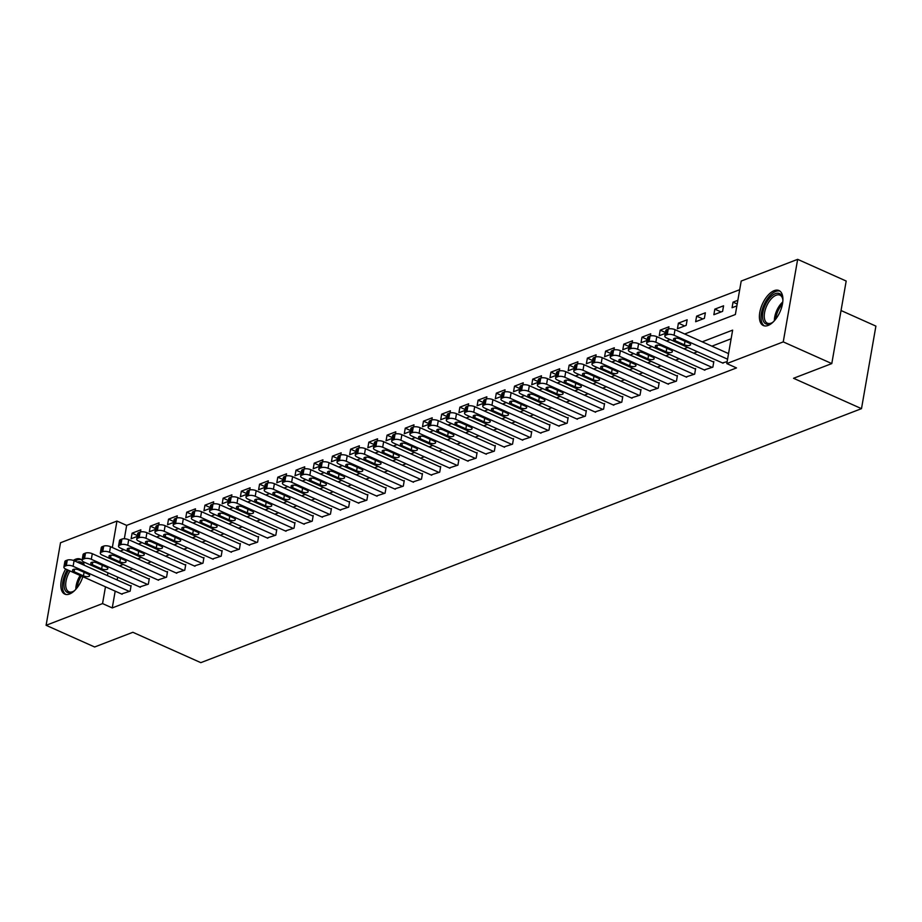 <?xml version="1.0" encoding="UTF-8"?>
<svg xmlns="http://www.w3.org/2000/svg" width="922" height="922" viewBox="0 0 922 922"><rect width="100%" height="100%" fill="white"/><g stroke="black" fill="none" stroke-linecap="round" stroke-linejoin="round"><path stroke-width="1.38" d="M768.118 325.443A19.178 9.623 114.1 0 1 763.335 325.547A19.178 9.623 114.1 0 1 760.8 308.271A19.178 9.623 114.1 0 1 774.192 290.637A19.178 9.623 114.1 0 1 778.975 290.534A19.178 9.623 114.1 0 1 781.51 307.81A19.178 9.623 114.1 0 1 768.118 325.443M82.853 576.699A19.178 9.623 114.1 0 1 69.565 594.01A19.178 9.623 114.1 0 1 64.782 594.114A19.178 9.623 114.1 0 1 65.693 569.035M73.322 560.415A19.178 9.623 114.1 0 1 75.639 559.205A19.178 9.623 114.1 0 1 80.433 559.101A19.178 9.623 114.1 0 1 82.093 560.311M841.048 310.53L875.9 326.111L861.494 408.653L200.823 662.653L132.872 632.285L94.632 646.99L46.1 625.3L60.506 542.758L116.956 521.057L112.334 547.53M739.698 289.704L126.66 525.39L116.956 521.057M684.689 333.995L735.364 314.517L741.207 281.049L797.657 259.347L783.251 341.889L726.801 363.591L732.644 330.122L702.218 341.832M783.251 341.889L831.794 363.579L846.189 281.037L797.657 259.347M82.957 561.486A19.178 9.623 114.1 0 1 84.179 565.232M126.66 525.39L124.332 538.771M122.545 549.016L122.338 550.203M140.467 531.982L140.836 529.827L132.1 533.193L131.12 538.759L137.205 536.431M158.676 524.975L159.045 522.82L150.309 526.185L149.341 531.764L155.415 529.424M176.886 517.98L177.266 515.824L168.519 519.19L167.55 524.756L173.624 522.428M195.095 510.972L195.476 508.829L186.728 512.183L185.76 517.761L191.834 515.421M213.305 503.977L213.685 501.822L204.938 505.187L203.969 510.765L210.043 508.425M231.514 496.981L231.895 494.826L223.147 498.18L222.179 503.758L228.253 501.418M249.724 489.974L250.104 487.819L241.357 491.184L240.388 496.762L246.462 494.423M267.933 482.978L268.314 480.823L259.566 484.177L258.598 489.755L264.672 487.415M286.143 475.971L286.523 473.816L277.787 477.181L276.807 482.759L282.881 480.42M304.352 468.975L304.733 466.82L295.997 470.174L295.017 475.752L301.091 473.412M322.562 461.968L322.942 459.813L314.206 463.178L313.226 468.756L319.312 466.417M340.783 454.972L341.152 452.817L332.416 456.171L331.436 461.749L337.521 459.41M358.992 447.965L359.361 445.81L350.625 449.175L349.645 454.753L355.731 452.414M377.202 440.97L377.571 438.814L368.835 442.168L367.855 447.746L373.94 445.407M395.411 433.962L395.78 431.807L387.044 435.172L386.076 440.751L392.15 438.411M413.621 426.967L413.99 424.812L405.254 428.165L404.285 433.743L410.359 431.404M431.83 419.959L432.211 417.804L423.463 421.17L422.495 426.748L428.569 424.408M450.04 412.964L450.42 410.809L441.673 414.162L440.704 419.74L446.778 417.412M468.249 405.957L468.63 403.801L459.882 407.167L458.914 412.745L464.988 410.405M486.459 398.961L486.839 396.806L478.092 400.16L477.123 405.738L483.197 403.41M504.668 391.954L505.049 389.799L496.301 393.164L495.333 398.742L501.407 396.402M522.878 384.958L523.258 382.803L514.511 386.157L513.542 391.735L519.616 389.407M541.087 377.951L541.468 375.796L532.732 379.161L531.752 384.739L537.826 382.4M559.297 370.955L559.677 368.8L550.941 372.154L549.961 377.732L556.047 375.404M577.518 363.948L577.887 361.793L569.151 365.158L568.171 370.736L574.256 368.397M595.727 356.952L596.096 354.797L587.36 358.151L586.38 363.729L592.466 361.401M613.937 349.945L614.306 347.79L605.57 351.155L604.59 356.733L610.675 354.394M632.146 342.949L632.515 340.794L623.779 344.16L622.799 349.726L628.885 347.398M650.356 335.942L650.725 333.787L641.989 337.152L641.021 342.73L647.094 340.391M668.565 328.947L668.946 326.791L660.198 330.157L659.23 335.723L665.304 333.395M677.439 328.728L686.175 325.362L687.155 319.784L678.408 323.149L677.439 328.728M695.649 321.72L704.385 318.367L705.365 312.788L696.617 316.154L695.649 321.72M713.859 314.725L722.594 311.359L723.574 305.793L714.827 309.147L713.859 314.725M737.854 300.295L733.036 302.151L732.068 307.729L736.874 305.873M115.192 591.152L112.254 607.932L736.505 367.924L726.801 363.591M731.134 338.777L711.922 346.165M697.401 351.743L693.713 353.161M679.191 358.75L675.503 360.168M660.982 365.746L657.294 367.163M642.772 372.753L639.084 374.171M624.563 379.749L620.875 381.166M606.353 386.756L602.654 388.174M588.144 393.752L584.444 395.169M569.934 400.759L566.235 402.176M551.725 407.755L548.025 409.172M533.515 414.762L529.816 416.179M515.306 421.757L511.606 423.175M497.096 428.765L493.397 430.182M478.887 435.76L475.187 437.178M460.666 442.756L456.978 444.185M442.456 449.763L438.768 451.181M424.247 456.759L420.559 458.188M406.037 463.766L402.349 465.184M387.828 470.762L384.14 472.191M369.618 477.769L365.919 479.186M351.409 484.765L347.709 486.194M333.199 491.772L329.5 493.189M314.99 498.767L311.29 500.197M296.78 505.775L293.081 507.192M278.571 512.77L274.871 514.199M260.361 519.778L256.662 521.195M242.152 526.773L238.452 528.202M223.942 533.78L220.243 535.198M205.721 540.776L202.033 542.194M187.512 547.783L183.824 549.201M169.302 554.779L165.614 556.197M151.093 561.786L147.405 563.204M132.883 568.782L129.195 570.199M117.636 577.114L117.14 579.961M121.485 593.975L130.129 591.175L131.108 585.597L130.382 585.873M139.706 586.968L148.338 584.168L149.318 578.59L148.592 578.878M157.916 579.973L166.559 577.172L167.527 571.594L166.801 571.87M176.125 572.965L184.769 570.165L185.737 564.587L185.011 564.875M194.335 565.97L202.978 563.169L203.946 557.591L203.22 557.868M212.544 558.963L221.188 556.162L222.156 550.584L221.43 550.872M230.754 551.967L239.397 549.166L240.365 543.588L239.639 543.865M248.963 544.96L257.607 542.159L258.575 536.592L257.849 536.869M267.173 537.964L275.816 535.163L276.784 529.585L276.058 529.862M285.382 530.957L294.026 528.156L295.005 522.59L294.268 522.866M303.592 523.961L312.235 521.161L313.215 515.582L312.477 515.859M321.801 516.954L330.445 514.153L331.424 508.587L330.687 508.863M340.011 509.958L348.654 507.158L349.634 501.58L348.908 501.856M358.22 502.951L366.864 500.162L367.843 494.584L367.117 494.86M376.43 495.955L385.073 493.155L386.053 487.577L385.327 487.853M394.651 488.948L403.294 486.159L404.262 480.581L403.536 480.858M412.86 481.952L421.504 479.152L422.472 473.574L421.746 473.85M431.07 474.945L439.713 472.156L440.681 466.578L439.955 466.855M449.279 467.95L457.923 465.149L458.891 459.571L458.165 459.859M467.489 460.942L476.132 458.153L477.1 452.575L476.374 452.852M485.698 453.947L494.342 451.146L495.31 445.568L494.584 445.856M503.908 446.951L512.551 444.15L513.519 438.572L512.793 438.849M522.117 439.944L530.761 437.143L531.729 431.565L531.003 431.853M540.327 432.948L548.97 430.148L549.95 424.569L549.212 424.846M558.536 425.941L567.18 423.14L568.159 417.562L567.422 417.85M576.746 418.945L585.389 416.145L586.369 410.567L585.631 410.843M594.955 411.938L603.599 409.138L604.578 403.559L603.852 403.848M613.165 404.942L621.808 402.142L622.788 396.564L622.062 396.84M631.386 397.935L640.018 395.135L640.997 389.557L640.271 389.845M649.595 390.94L658.239 388.139L659.207 382.561L658.481 382.837M667.805 383.932L676.448 381.132L677.416 375.554L676.69 375.842M686.014 376.937L694.658 374.136L695.626 368.558L694.9 368.835M704.224 369.929L712.867 367.129L713.835 361.551L713.109 361.839M722.433 362.934L727.147 361.643M831.794 363.579L793.542 378.285L861.494 408.653M112.254 607.932L102.549 603.587L46.1 625.3M107.932 572.769L107.436 575.616M105.477 586.818L102.549 603.587M687.697 347.41L684.009 348.827M669.487 354.405L665.788 355.834M651.278 361.412L647.578 362.83M633.068 368.408L629.369 369.826M614.859 375.415L611.159 376.833M596.649 382.411L592.95 383.829M578.44 389.418L574.74 390.836M560.23 396.414L556.531 397.831M542.021 403.421L538.321 404.839M523.811 410.417L520.112 411.834M505.59 417.424L501.902 418.842M487.381 424.42L483.693 425.837M469.171 431.427L465.483 432.844M450.962 438.423L447.274 439.84M432.752 445.43L429.064 446.847M414.543 452.425L410.843 453.843M396.333 459.421L392.634 460.85M378.124 466.428L374.424 467.846M359.914 473.424L356.215 474.853M341.705 480.431L338.005 481.849M323.495 487.427L319.796 488.856M305.286 494.434L301.586 495.852M287.076 501.43L283.377 502.859M268.855 508.437L265.167 509.854M250.646 515.433L246.958 516.862M232.436 522.44L228.748 523.857M214.227 529.435L210.539 530.865M196.017 536.443L192.329 537.86M177.808 543.438L174.12 544.867M159.598 550.446L155.899 551.863M141.389 557.441L137.689 558.87M123.179 564.448L119.48 565.866M120.171 551.033L123.871 549.616M138.381 544.038L142.08 542.609M156.59 537.03L160.29 535.613M174.8 530.035L178.499 528.606M193.009 523.028L196.709 521.61M211.219 516.032L214.918 514.603M229.428 509.025L233.128 507.607M247.649 502.029L251.337 500.6M265.859 495.022L269.547 493.604M284.068 488.026L287.756 486.597M302.278 481.019L305.966 479.601M320.487 474.023L324.175 472.594M338.697 467.016L342.396 465.598M356.906 460.02L360.606 458.591M375.116 453.013L378.815 451.596M393.325 446.018L397.025 444.6M411.535 439.01L415.234 437.593M429.744 432.015L433.444 430.597M447.954 425.007L451.653 423.59M466.163 418.012L469.863 416.594M484.384 411.005L488.072 409.587M502.594 404.009L506.282 402.591M520.803 397.002L524.491 395.584M539.013 390.006L542.701 388.588M557.222 382.999L560.91 381.581M575.432 376.003L579.131 374.586M593.641 368.996L597.341 367.578M611.851 362L615.55 360.583M630.06 355.005L633.76 353.575M648.27 347.997L651.969 346.58M666.479 341.002L670.179 339.573M137.355 535.544L132.1 533.193M737.197 304.006L733.036 302.151M721.085 311.947L714.827 309.147M702.875 318.943L696.617 316.154M684.666 325.95L678.408 323.149M665.454 332.508L660.198 330.157M647.244 339.503L641.989 337.152M629.034 346.499L623.779 344.16M610.825 353.506L605.57 351.155M592.616 360.502L587.36 358.151M574.406 367.509L569.151 365.158M556.197 374.505L550.941 372.154M537.987 381.512L532.732 379.161M519.778 388.508L514.511 386.157M501.568 395.515L496.301 393.164M483.358 402.511L478.092 400.16M465.149 409.518L459.882 407.167M446.94 416.514L441.673 414.162M428.718 423.521L423.463 421.17M410.509 430.516L405.254 428.165M392.299 437.524L387.044 435.172M374.09 444.519L368.835 442.168M355.88 451.526L350.625 449.175M337.671 458.522L332.416 456.171M319.461 465.529L314.206 463.178M301.252 472.525L295.997 470.174M283.042 479.532L277.787 477.181M264.833 486.528L259.566 484.177M246.623 493.535L241.357 491.184M228.414 500.531L223.147 498.18M210.204 507.538L204.938 505.187M191.995 514.534L186.728 512.183M173.774 521.541L168.519 519.19M155.564 528.537L150.309 526.185M122.119 594.252L65.819 569.093A4.921 1.913 -170.1 0 1 63.895 567.122A4.921 1.913 -170.1 0 1 64.851 566.235L66.303 565.67A4.921 1.913 -170.1 0 1 73.103 566.292L129.403 591.451M131.005 586.162L74.083 560.714L73.103 566.292M74.117 571.709A3.93 1.533 9.9 0 1 72.573 570.142A3.93 1.533 9.9 0 1 74.832 569.162A3.93 1.533 9.9 0 1 78.785 569.923L88.097 574.083A3.93 1.533 9.9 0 1 89.641 575.651A3.93 1.533 9.9 0 1 87.394 576.63A3.93 1.533 9.9 0 1 83.441 575.87L74.117 571.709L74.567 569.185M63.895 567.122L64.863 561.544A4.921 1.913 9.9 0 1 65.831 560.657L67.283 560.103A4.921 1.913 9.9 0 1 74.083 560.714M140.328 587.256L84.029 562.086A4.921 1.913 -170.1 0 1 82.104 560.127A4.921 1.913 -170.1 0 1 83.061 559.239L84.524 558.674A4.921 1.913 -170.1 0 1 91.313 559.285L147.612 584.456M149.214 579.154L92.292 553.707L91.313 559.285M92.327 564.713A3.93 1.533 9.9 0 1 90.782 563.135A3.93 1.533 9.9 0 1 93.041 562.166A3.93 1.533 9.9 0 1 96.994 562.916L106.307 567.076A3.93 1.533 9.9 0 1 107.851 568.655A3.93 1.533 9.9 0 1 105.604 569.623A3.93 1.533 9.9 0 1 101.651 568.874L92.327 564.713L92.776 562.178M82.104 560.127L83.072 554.548A4.921 1.913 9.9 0 1 84.04 553.661L85.492 553.096A4.921 1.913 9.9 0 1 92.292 553.707M158.538 580.249L102.238 555.09A4.921 1.913 -170.1 0 1 100.314 553.119A4.921 1.913 -170.1 0 1 101.27 552.232L102.734 551.667A4.921 1.913 -170.1 0 1 109.522 552.29L165.822 577.449M167.424 572.159L110.502 546.711L109.522 552.29M110.548 557.706A3.93 1.533 9.9 0 1 109.003 556.139A3.93 1.533 9.9 0 1 111.251 555.159A3.93 1.533 9.9 0 1 115.204 555.92L124.528 560.08A3.93 1.533 9.9 0 1 126.06 561.648A3.93 1.533 9.9 0 1 123.813 562.627A3.93 1.533 9.9 0 1 119.86 561.867L110.548 557.706L110.986 555.182M100.314 553.119L101.282 547.541A4.921 1.913 9.9 0 1 102.25 546.654L103.702 546.101A4.921 1.913 9.9 0 1 110.502 546.711M176.747 573.254L120.448 548.083A4.921 1.913 -170.1 0 1 118.523 546.124A4.921 1.913 -170.1 0 1 119.48 545.236L120.943 544.672A4.921 1.913 -170.1 0 1 127.732 545.282L184.031 570.453M185.645 565.151L128.711 539.704L127.732 545.282M128.757 550.711A3.93 1.533 9.9 0 1 127.213 549.132A3.93 1.533 9.9 0 1 129.46 548.164A3.93 1.533 9.9 0 1 133.413 548.913L142.737 553.073A3.93 1.533 9.9 0 1 144.281 554.652A3.93 1.533 9.9 0 1 142.023 555.62A3.93 1.533 9.9 0 1 138.07 554.871L128.757 550.711L129.195 548.175M118.523 546.124L119.491 540.546A4.921 1.913 9.9 0 1 120.459 539.658L121.911 539.093A4.921 1.913 9.9 0 1 128.711 539.704M194.957 566.246L138.657 541.087A4.921 1.913 -170.1 0 1 136.733 539.116A4.921 1.913 -170.1 0 1 137.689 538.229L139.153 537.664A4.921 1.913 -170.1 0 1 145.953 538.287L202.241 563.446M203.854 558.156L146.921 532.709L145.953 538.287M146.967 543.703A3.93 1.533 9.9 0 1 145.422 542.136A3.93 1.533 9.9 0 1 147.681 541.156A3.93 1.533 9.9 0 1 151.623 541.917L160.947 546.078A3.93 1.533 9.9 0 1 162.491 547.645A3.93 1.533 9.9 0 1 160.232 548.625A3.93 1.533 9.9 0 1 156.279 547.875L146.967 543.703L147.405 541.179M136.733 539.116L137.712 533.538A4.921 1.913 9.9 0 1 138.669 532.651L140.121 532.098A4.921 1.913 9.9 0 1 146.921 532.709M74.913 590.276A16.596 8.321 114.1 0 1 73.057 591.613A16.596 8.321 114.1 0 1 64.563 588.916A16.596 8.321 114.1 0 1 66.96 573.046A16.596 8.321 114.1 0 1 68.459 570.269M70.014 570.96A15.363 7.71 -65.9 0 0 68.459 573.795A15.363 7.71 -65.9 0 0 68.862 591.763A15.363 7.71 -65.9 0 0 73.587 591.267M81.459 559.723A19.051 9.554 -65.9 0 0 75.005 561.129M67.306 569.75A19.051 9.554 -65.9 0 0 65.888 572.412A19.051 9.554 -65.9 0 0 65.935 594.459M77.183 562.097A16.596 8.321 114.1 0 1 83.464 564.909M82.565 564.506A15.363 7.71 -65.9 0 0 81.401 563.711A15.363 7.71 -65.9 0 0 80.018 563.365M773.454 321.709A16.596 8.321 114.1 0 1 771.599 323.046A16.596 8.321 114.1 0 1 770.077 323.795A16.596 8.321 114.1 0 1 762.874 312.512A16.596 8.321 114.1 0 1 775.333 293.669A16.596 8.321 114.1 0 1 782.628 298.359A16.596 8.321 114.1 0 1 782.882 300.63M782.732 298.993A15.363 7.71 -65.9 0 0 779.943 295.144A15.363 7.71 -65.9 0 0 776.117 295.224A15.363 7.71 -65.9 0 0 765.387 309.343A15.363 7.71 -65.9 0 0 767.404 323.196A15.363 7.71 -65.9 0 0 771.241 323.103A15.363 7.71 -65.9 0 0 772.14 322.7M780.012 291.156A19.051 9.554 -65.9 0 0 775.725 291.444A19.051 9.554 -65.9 0 0 762.575 308.49A19.051 9.554 -65.9 0 0 764.488 325.892M213.178 559.251L156.878 534.08A4.921 1.913 -170.1 0 1 154.942 532.121A4.921 1.913 -170.1 0 1 155.899 531.233L157.362 530.669A4.921 1.913 -170.1 0 1 164.162 531.279L220.462 556.45M222.064 551.149L165.13 525.701L164.162 531.279M165.176 536.708A3.93 1.533 9.9 0 1 163.632 535.129A3.93 1.533 9.9 0 1 165.891 534.161A3.93 1.533 9.9 0 1 169.832 534.91L179.156 539.082A3.93 1.533 9.9 0 1 180.7 540.649A3.93 1.533 9.9 0 1 178.442 541.617A3.93 1.533 9.9 0 1 174.489 540.868L165.176 536.708L165.614 534.172M154.942 532.121L155.922 526.543A4.921 1.913 9.9 0 1 156.878 525.655L158.33 525.091A4.921 1.913 9.9 0 1 165.13 525.701M231.387 552.243L175.088 527.084A4.921 1.913 -170.1 0 1 173.152 525.114A4.921 1.913 -170.1 0 1 174.12 524.226L175.572 523.673A4.921 1.913 -170.1 0 1 182.372 524.284L238.671 549.443M240.273 544.153L183.34 518.706L182.372 524.284M183.386 529.701A3.93 1.533 9.9 0 1 181.841 528.133A3.93 1.533 9.9 0 1 184.1 527.154A3.93 1.533 9.9 0 1 188.042 527.914L197.366 532.075A3.93 1.533 9.9 0 1 198.91 533.642A3.93 1.533 9.9 0 1 196.651 534.622A3.93 1.533 9.9 0 1 192.698 533.873L183.386 529.701L183.824 527.177M173.152 525.114L174.131 519.535A4.921 1.913 9.9 0 1 175.088 518.648L176.54 518.095A4.921 1.913 9.9 0 1 183.34 518.706M249.597 545.248L193.297 520.077A4.921 1.913 -170.1 0 1 191.361 518.118A4.921 1.913 -170.1 0 1 192.329 517.23L193.781 516.666A4.921 1.913 -170.1 0 1 200.581 517.277L256.881 542.447M258.483 537.146L201.549 511.71L200.581 517.277M201.595 522.705A3.93 1.533 9.9 0 1 200.051 521.126A3.93 1.533 9.9 0 1 202.31 520.158A3.93 1.533 9.9 0 1 206.251 520.907L215.575 525.079A3.93 1.533 9.9 0 1 217.119 526.646A3.93 1.533 9.9 0 1 214.861 527.615A3.93 1.533 9.9 0 1 210.908 526.865L201.595 522.705L202.033 520.169M191.361 518.118L192.341 512.54A4.921 1.913 9.9 0 1 193.297 511.652L194.749 511.088A4.921 1.913 9.9 0 1 201.549 511.71M267.806 538.241L211.507 513.081A4.921 1.913 -170.1 0 1 209.571 511.111A4.921 1.913 -170.1 0 1 210.539 510.223L211.991 509.67A4.921 1.913 -170.1 0 1 218.791 510.281L275.09 535.44M276.692 530.15L219.759 504.703L218.791 510.281M219.805 515.698A3.93 1.533 9.9 0 1 218.26 514.13A3.93 1.533 9.9 0 1 220.519 513.151A3.93 1.533 9.9 0 1 224.461 513.911L233.785 518.072A3.93 1.533 9.9 0 1 235.329 519.651A3.93 1.533 9.9 0 1 233.07 520.619A3.93 1.533 9.9 0 1 229.117 519.87L219.805 515.698L220.243 513.174M209.571 511.111L210.55 505.533A4.921 1.913 9.9 0 1 211.507 504.645L212.97 504.092A4.921 1.913 9.9 0 1 219.759 504.703M286.016 531.245L229.716 506.074A4.921 1.913 -170.1 0 1 227.78 504.115A4.921 1.913 -170.1 0 1 228.748 503.228L230.2 502.663A4.921 1.913 -170.1 0 1 237 503.274L293.3 528.444M294.902 523.143L237.968 497.707L237 503.274M238.014 508.702A3.93 1.533 9.9 0 1 236.47 507.123A3.93 1.533 9.9 0 1 238.729 506.155A3.93 1.533 9.9 0 1 242.682 506.904L251.994 511.076A3.93 1.533 9.9 0 1 253.538 512.644A3.93 1.533 9.9 0 1 251.28 513.612A3.93 1.533 9.9 0 1 247.338 512.863L238.014 508.702L238.452 506.166M227.78 504.115L228.76 498.537A4.921 1.913 9.9 0 1 229.716 497.65L231.18 497.085A4.921 1.913 9.9 0 1 237.968 497.707M304.225 524.238L247.926 499.079A4.921 1.913 -170.1 0 1 245.99 497.108A4.921 1.913 -170.1 0 1 246.958 496.22L248.41 495.667A4.921 1.913 -170.1 0 1 255.21 496.278L311.509 521.437M313.111 516.147L256.178 490.7L255.21 496.278M256.224 501.695A3.93 1.533 9.9 0 1 254.679 500.127A3.93 1.533 9.9 0 1 256.938 499.159A3.93 1.533 9.9 0 1 260.891 499.908L270.204 504.069A3.93 1.533 9.9 0 1 271.748 505.648A3.93 1.533 9.9 0 1 269.489 506.616A3.93 1.533 9.9 0 1 265.548 505.867L256.224 501.695L256.662 499.171M245.99 497.108L246.969 491.541A4.921 1.913 9.9 0 1 247.926 490.642L249.389 490.089A4.921 1.913 9.9 0 1 256.178 490.7M322.435 517.242L266.135 492.071A4.921 1.913 -170.1 0 1 264.211 490.112A4.921 1.913 -170.1 0 1 265.167 489.225L266.619 488.66A4.921 1.913 -170.1 0 1 273.419 489.271L329.719 514.441M331.321 509.14L274.387 483.704L273.419 489.271M274.433 494.699A3.93 1.533 9.9 0 1 272.889 493.12A3.93 1.533 9.9 0 1 275.148 492.152A3.93 1.533 9.9 0 1 279.101 492.901L288.413 497.073A3.93 1.533 9.9 0 1 289.957 498.641A3.93 1.533 9.9 0 1 287.699 499.609A3.93 1.533 9.9 0 1 283.757 498.86L274.433 494.699L274.871 492.164M264.211 490.112L265.179 484.534A4.921 1.913 9.9 0 1 266.135 483.647L267.599 483.082A4.921 1.913 9.9 0 1 274.387 483.704M340.644 510.235L284.345 485.076A4.921 1.913 -170.1 0 1 282.42 483.105A4.921 1.913 -170.1 0 1 283.377 482.218L284.829 481.664A4.921 1.913 -170.1 0 1 291.629 482.275L347.928 507.434M349.53 502.144L292.608 476.697L291.629 482.275M292.643 487.692A3.93 1.533 9.9 0 1 291.098 486.125A3.93 1.533 9.9 0 1 293.357 485.156A3.93 1.533 9.9 0 1 297.31 485.906L306.623 490.066A3.93 1.533 9.9 0 1 308.167 491.645A3.93 1.533 9.9 0 1 305.908 492.613A3.93 1.533 9.9 0 1 301.967 491.864L292.643 487.692L293.092 485.168M282.42 483.105L283.388 477.538A4.921 1.913 9.9 0 1 284.345 476.639L285.808 476.086A4.921 1.913 9.9 0 1 292.608 476.697M358.854 503.239L302.554 478.08A4.921 1.913 -170.1 0 1 300.63 476.109A4.921 1.913 -170.1 0 1 301.586 475.222L303.038 474.657A4.921 1.913 -170.1 0 1 309.838 475.279L366.138 500.439M367.74 495.137L310.818 469.701L309.838 475.279M310.852 480.696A3.93 1.533 9.9 0 1 309.308 479.117A3.93 1.533 9.9 0 1 311.567 478.149A3.93 1.533 9.9 0 1 315.52 478.898L324.832 483.07A3.93 1.533 9.9 0 1 326.376 484.638A3.93 1.533 9.9 0 1 324.118 485.606A3.93 1.533 9.9 0 1 320.176 484.857L310.852 480.696L311.302 478.161M300.63 476.109L301.598 470.531A4.921 1.913 9.9 0 1 302.566 469.644L304.018 469.079A4.921 1.913 9.9 0 1 310.818 469.701M377.063 496.232L320.764 471.073A4.921 1.913 -170.1 0 1 318.839 469.102A4.921 1.913 -170.1 0 1 319.796 468.215L321.259 467.661A4.921 1.913 -170.1 0 1 328.048 468.272L384.347 493.431M385.949 488.141L329.027 462.694L328.048 468.272M329.062 473.689A3.93 1.533 9.9 0 1 327.517 472.122A3.93 1.533 9.9 0 1 329.776 471.154A3.93 1.533 9.9 0 1 333.729 471.903L343.042 476.063A3.93 1.533 9.9 0 1 344.586 477.642A3.93 1.533 9.9 0 1 342.339 478.61A3.93 1.533 9.9 0 1 338.386 477.861L329.062 473.689L329.511 471.165M318.839 469.102L319.807 463.536A4.921 1.913 9.9 0 1 320.775 462.637L322.227 462.083A4.921 1.913 9.9 0 1 329.027 462.694M395.273 489.236L338.973 464.077A4.921 1.913 -170.1 0 1 337.049 462.106A4.921 1.913 -170.1 0 1 338.005 461.219L339.469 460.654A4.921 1.913 -170.1 0 1 346.257 461.277L402.557 486.436M404.159 481.134L347.237 455.699L346.257 461.277M347.271 466.693A3.93 1.533 9.9 0 1 345.738 465.114A3.93 1.533 9.9 0 1 347.986 464.146A3.93 1.533 9.9 0 1 351.939 464.895L361.263 469.068A3.93 1.533 9.9 0 1 362.795 470.635A3.93 1.533 9.9 0 1 360.548 471.603A3.93 1.533 9.9 0 1 356.595 470.854L347.271 466.693L347.721 464.158M337.049 462.106L338.017 456.528A4.921 1.913 9.9 0 1 338.985 455.641L340.437 455.076A4.921 1.913 9.9 0 1 347.237 455.699M413.482 482.229L357.183 457.07A4.921 1.913 -170.1 0 1 355.258 455.111A4.921 1.913 -170.1 0 1 356.215 454.212L357.678 453.659A4.921 1.913 -170.1 0 1 364.467 454.269L420.766 479.428M422.38 474.139L365.446 448.691L364.467 454.269M365.492 459.686A3.93 1.533 9.9 0 1 363.948 458.119A3.93 1.533 9.9 0 1 366.195 457.151A3.93 1.533 9.9 0 1 370.148 457.9L379.472 462.06A3.93 1.533 9.9 0 1 381.017 463.639A3.93 1.533 9.9 0 1 378.758 464.607A3.93 1.533 9.9 0 1 374.805 463.858L365.492 459.686L365.93 457.162M355.258 455.111L356.226 449.533A4.921 1.913 9.9 0 1 357.194 448.634L358.646 448.08A4.921 1.913 9.9 0 1 365.446 448.691M431.692 475.233L375.392 450.074A4.921 1.913 -170.1 0 1 373.468 448.104A4.921 1.913 -170.1 0 1 374.424 447.216L375.888 446.651A4.921 1.913 -170.1 0 1 382.676 447.274L438.976 472.433M440.589 467.131L383.656 441.696L382.676 447.274M383.702 452.69A3.93 1.533 9.9 0 1 382.157 451.112A3.93 1.533 9.9 0 1 384.416 450.143A3.93 1.533 9.9 0 1 388.358 450.893L397.682 455.065A3.93 1.533 9.9 0 1 399.226 456.632A3.93 1.533 9.9 0 1 396.967 457.6A3.93 1.533 9.9 0 1 393.014 456.851L383.702 452.69L384.14 450.155M373.468 448.104L374.436 442.525A4.921 1.913 9.9 0 1 375.404 441.638L376.856 441.073A4.921 1.913 9.9 0 1 383.656 441.696M449.901 468.226L393.613 443.067A4.921 1.913 -170.1 0 1 391.677 441.108A4.921 1.913 -170.1 0 1 392.634 440.209L394.097 439.656A4.921 1.913 -170.1 0 1 400.897 440.267L457.197 465.426M458.799 460.136L401.865 434.688L400.897 440.267M401.911 445.683A3.93 1.533 9.9 0 1 400.367 444.116A3.93 1.533 9.9 0 1 402.626 443.148A3.93 1.533 9.9 0 1 406.567 443.897L415.891 448.057A3.93 1.533 9.9 0 1 417.435 449.636A3.93 1.533 9.9 0 1 415.177 450.604A3.93 1.533 9.9 0 1 411.224 449.855L401.911 445.683L402.349 443.159M391.677 441.108L392.657 435.53A4.921 1.913 9.9 0 1 393.613 434.631L395.065 434.078A4.921 1.913 9.9 0 1 401.865 434.688M468.122 461.231L411.823 436.071A4.921 1.913 -170.1 0 1 409.887 434.101A4.921 1.913 -170.1 0 1 410.843 433.213L412.307 432.649A4.921 1.913 -170.1 0 1 419.107 433.271L475.406 458.43M477.008 453.128L420.075 427.693L419.107 433.271M420.121 438.688A3.93 1.533 9.9 0 1 418.576 437.109A3.93 1.533 9.9 0 1 420.835 436.141A3.93 1.533 9.9 0 1 424.777 436.89L434.101 441.062A3.93 1.533 9.9 0 1 435.645 442.629A3.93 1.533 9.9 0 1 433.386 443.597A3.93 1.533 9.9 0 1 429.433 442.848L420.121 438.688L420.559 436.152M409.887 434.101L410.866 428.523A4.921 1.913 9.9 0 1 411.823 427.635L413.275 427.07A4.921 1.913 9.9 0 1 420.075 427.693M486.332 454.223L430.032 429.064A4.921 1.913 -170.1 0 1 428.096 427.105A4.921 1.913 -170.1 0 1 429.064 426.206L430.516 425.653A4.921 1.913 -170.1 0 1 437.316 426.264L493.616 451.423M495.218 446.133L438.284 420.686L437.316 426.264M438.33 431.68A3.93 1.533 9.9 0 1 436.786 430.113A3.93 1.533 9.9 0 1 439.045 429.145A3.93 1.533 9.9 0 1 442.986 429.894L452.31 434.055A3.93 1.533 9.9 0 1 453.855 435.633A3.93 1.533 9.9 0 1 451.596 436.602A3.93 1.533 9.9 0 1 447.643 435.852L438.33 431.68L438.768 429.156M428.096 427.105L429.076 421.527A4.921 1.913 9.9 0 1 430.032 420.628L431.484 420.075A4.921 1.913 9.9 0 1 438.284 420.686M504.541 447.228L448.242 422.069A4.921 1.913 -170.1 0 1 446.306 420.098A4.921 1.913 -170.1 0 1 447.274 419.21L448.726 418.646A4.921 1.913 -170.1 0 1 455.526 419.268L511.825 444.427M513.427 439.137L456.494 413.69L455.526 419.268M456.54 424.685A3.93 1.533 9.9 0 1 454.995 423.117A3.93 1.533 9.9 0 1 457.254 422.138A3.93 1.533 9.9 0 1 461.196 422.887L470.52 427.059A3.93 1.533 9.9 0 1 472.064 428.626A3.93 1.533 9.9 0 1 469.805 429.606A3.93 1.533 9.9 0 1 465.852 428.845L456.54 424.685L456.978 422.161M446.306 420.098L447.285 414.52A4.921 1.913 9.9 0 1 448.242 413.632L449.706 413.068A4.921 1.913 9.9 0 1 456.494 413.69M522.751 440.22L466.451 415.061A4.921 1.913 -170.1 0 1 464.515 413.102A4.921 1.913 -170.1 0 1 465.483 412.203L466.935 411.65A4.921 1.913 -170.1 0 1 473.735 412.261L530.035 437.42M531.637 432.13L474.703 406.683L473.735 412.261M474.749 417.678A3.93 1.533 9.9 0 1 473.205 416.11A3.93 1.533 9.9 0 1 475.464 415.142A3.93 1.533 9.9 0 1 479.405 415.891L488.729 420.052A3.93 1.533 9.9 0 1 490.274 421.631A3.93 1.533 9.9 0 1 488.015 422.599A3.93 1.533 9.9 0 1 484.073 421.85L474.749 417.678L475.187 415.154M464.515 413.102L465.495 407.524A4.921 1.913 9.9 0 1 466.451 406.637L467.915 406.072A4.921 1.913 9.9 0 1 474.703 406.683M540.96 433.225L484.661 408.066A4.921 1.913 -170.1 0 1 482.725 406.095A4.921 1.913 -170.1 0 1 483.693 405.207L485.145 404.643A4.921 1.913 -170.1 0 1 491.945 405.265L548.244 430.424M549.846 425.134L492.913 399.687L491.945 405.265M492.959 410.682A3.93 1.533 9.9 0 1 491.414 409.114A3.93 1.533 9.9 0 1 493.673 408.135A3.93 1.533 9.9 0 1 497.626 408.884L506.939 413.056A3.93 1.533 9.9 0 1 508.483 414.623A3.93 1.533 9.9 0 1 506.224 415.603A3.93 1.533 9.9 0 1 502.283 414.842L492.959 410.682L493.397 408.158M482.725 406.095L483.704 400.517A4.921 1.913 9.9 0 1 484.661 399.629L486.125 399.065A4.921 1.913 9.9 0 1 492.913 399.687M559.17 426.229L502.87 401.058A4.921 1.913 -170.1 0 1 500.946 399.099A4.921 1.913 -170.1 0 1 501.902 398.2L503.354 397.647A4.921 1.913 -170.1 0 1 510.154 398.258L566.454 423.428M568.056 418.127L511.122 392.68L510.154 398.258M511.168 403.686A3.93 1.533 9.9 0 1 509.624 402.107A3.93 1.533 9.9 0 1 511.883 401.139A3.93 1.533 9.9 0 1 515.836 401.888L525.148 406.049A3.93 1.533 9.9 0 1 526.692 407.628A3.93 1.533 9.9 0 1 524.434 408.596A3.93 1.533 9.9 0 1 520.492 407.847L511.168 403.686L511.606 401.151M500.946 399.099L501.914 393.521A4.921 1.913 9.9 0 1 502.87 392.634L504.334 392.069A4.921 1.913 9.9 0 1 511.122 392.68M577.379 419.222L521.08 394.063A4.921 1.913 -170.1 0 1 519.155 392.092A4.921 1.913 -170.1 0 1 520.112 391.205L521.564 390.64A4.921 1.913 -170.1 0 1 528.364 391.262L584.663 416.421M586.265 411.131L529.343 385.684L528.364 391.262M529.378 396.679A3.93 1.533 9.9 0 1 527.833 395.112A3.93 1.533 9.9 0 1 530.092 394.132A3.93 1.533 9.9 0 1 534.045 394.893L543.358 399.053A3.93 1.533 9.9 0 1 544.902 400.621A3.93 1.533 9.9 0 1 542.643 401.6A3.93 1.533 9.9 0 1 538.702 400.84L529.378 396.679L529.816 394.155M519.155 392.092L520.123 386.514A4.921 1.913 9.9 0 1 521.08 385.627L522.543 385.062A4.921 1.913 9.9 0 1 529.343 385.684M595.589 412.226L539.289 387.056A4.921 1.913 -170.1 0 1 537.365 385.096A4.921 1.913 -170.1 0 1 538.321 384.197L539.773 383.644A4.921 1.913 -170.1 0 1 546.573 384.255L602.873 409.426M604.475 404.124L547.553 378.677L546.573 384.255M547.587 389.683A3.93 1.533 9.9 0 1 546.043 388.104A3.93 1.533 9.9 0 1 548.302 387.136A3.93 1.533 9.9 0 1 552.255 387.885L561.567 392.046A3.93 1.533 9.9 0 1 563.112 393.625A3.93 1.533 9.9 0 1 560.853 394.593A3.93 1.533 9.9 0 1 556.911 393.844L547.587 389.683L548.037 387.148M537.365 385.096L538.333 379.518A4.921 1.913 9.9 0 1 539.289 378.631L540.753 378.066A4.921 1.913 9.9 0 1 547.553 378.677M613.798 405.219L557.499 380.06A4.921 1.913 -170.1 0 1 555.574 378.089A4.921 1.913 -170.1 0 1 556.531 377.202L557.983 376.637A4.921 1.913 -170.1 0 1 564.783 377.259L621.082 402.418M622.684 397.128L565.762 371.681L564.783 377.259M565.797 382.676A3.93 1.533 9.9 0 1 564.252 381.109A3.93 1.533 9.9 0 1 566.511 380.129A3.93 1.533 9.9 0 1 570.464 380.89L579.777 385.05A3.93 1.533 9.9 0 1 581.321 386.618A3.93 1.533 9.9 0 1 579.062 387.597A3.93 1.533 9.9 0 1 575.121 386.837L565.797 382.676L566.246 380.152M555.574 378.089L556.542 372.511A4.921 1.913 9.9 0 1 557.51 371.624L558.963 371.07A4.921 1.913 9.9 0 1 565.762 371.681M632.008 398.223L575.708 373.053A4.921 1.913 -170.1 0 1 573.784 371.093A4.921 1.913 -170.1 0 1 574.74 370.206L576.204 369.641A4.921 1.913 -170.1 0 1 582.992 370.252L639.292 395.423M640.894 390.121L583.972 364.674L582.992 370.252M584.006 375.68A3.93 1.533 9.9 0 1 582.462 374.102A3.93 1.533 9.9 0 1 584.721 373.133A3.93 1.533 9.9 0 1 588.674 373.883L597.986 378.043A3.93 1.533 9.9 0 1 599.531 379.622A3.93 1.533 9.9 0 1 597.283 380.59A3.93 1.533 9.9 0 1 593.33 379.841L584.006 375.68L584.456 373.145M573.784 371.093L574.752 365.515A4.921 1.913 9.9 0 1 575.72 364.628L577.172 364.063A4.921 1.913 9.9 0 1 583.972 364.674M650.217 391.216L593.918 366.057A4.921 1.913 -170.1 0 1 591.993 364.086A4.921 1.913 -170.1 0 1 592.95 363.199L594.413 362.634A4.921 1.913 -170.1 0 1 601.202 363.256L657.501 388.416M659.103 383.126L602.181 357.678L601.202 363.256M602.216 368.673A3.93 1.533 9.9 0 1 600.683 367.106A3.93 1.533 9.9 0 1 602.93 366.126A3.93 1.533 9.9 0 1 606.883 366.887L616.207 371.047A3.93 1.533 9.9 0 1 617.74 372.615A3.93 1.533 9.9 0 1 615.493 373.594A3.93 1.533 9.9 0 1 611.54 372.834L602.216 368.673L602.665 366.149M591.993 364.086L592.961 358.508A4.921 1.913 9.9 0 1 593.929 357.621L595.382 357.068A4.921 1.913 9.9 0 1 602.181 357.678M668.427 384.22L612.127 359.05A4.921 1.913 -170.1 0 1 610.203 357.091A4.921 1.913 -170.1 0 1 611.159 356.203L612.623 355.638A4.921 1.913 -170.1 0 1 619.411 356.249L675.711 381.42M677.324 376.118L620.391 350.671L619.411 356.249M620.437 361.678A3.93 1.533 9.9 0 1 618.893 360.099A3.93 1.533 9.9 0 1 621.14 359.131A3.93 1.533 9.9 0 1 625.093 359.88L634.417 364.04A3.93 1.533 9.9 0 1 635.961 365.619A3.93 1.533 9.9 0 1 633.702 366.587A3.93 1.533 9.9 0 1 629.749 365.838L620.437 361.678L620.875 359.142M610.203 357.091L611.171 351.513A4.921 1.913 9.9 0 1 612.139 350.625L613.591 350.06A4.921 1.913 9.9 0 1 620.391 350.671M686.636 377.213L630.337 352.054A4.921 1.913 -170.1 0 1 628.412 350.083A4.921 1.913 -170.1 0 1 629.369 349.196L630.832 348.631A4.921 1.913 -170.1 0 1 637.621 349.254L693.92 374.413M695.534 369.123L638.6 343.675L637.621 349.254M638.646 354.67A3.93 1.533 9.9 0 1 637.102 353.103A3.93 1.533 9.9 0 1 639.361 352.123A3.93 1.533 9.9 0 1 643.302 352.884L652.626 357.045A3.93 1.533 9.9 0 1 654.171 358.612A3.93 1.533 9.9 0 1 651.912 359.592A3.93 1.533 9.9 0 1 647.959 358.842L638.646 354.67L639.084 352.146M628.412 350.083L629.38 344.505A4.921 1.913 9.9 0 1 630.348 343.618L631.801 343.065A4.921 1.913 9.9 0 1 638.6 343.675M704.857 370.218L648.558 345.047A4.921 1.913 -170.1 0 1 646.622 343.088A4.921 1.913 -170.1 0 1 647.578 342.2L649.042 341.636A4.921 1.913 -170.1 0 1 655.842 342.246L712.141 367.417M713.743 362.115L656.81 336.668L655.842 342.246M656.856 347.675A3.93 1.533 9.9 0 1 655.312 346.096A3.93 1.533 9.9 0 1 657.57 345.128A3.93 1.533 9.9 0 1 661.512 345.877L670.836 350.049A3.93 1.533 9.9 0 1 672.38 351.616A3.93 1.533 9.9 0 1 670.121 352.584A3.93 1.533 9.9 0 1 666.168 351.835L656.856 347.675L657.294 345.139M646.622 343.088L647.601 337.51A4.921 1.913 9.9 0 1 648.558 336.622L650.01 336.057A4.921 1.913 9.9 0 1 656.81 336.668M723.067 363.21L666.767 338.051A4.921 1.913 -170.1 0 1 664.831 336.081A4.921 1.913 -170.1 0 1 665.799 335.193L667.251 334.64A4.921 1.913 -170.1 0 1 674.051 335.251L727.573 359.177M728.541 353.599L675.019 329.673L674.051 335.251M675.065 340.667A3.93 1.533 9.9 0 1 673.521 339.1A3.93 1.533 9.9 0 1 675.78 338.12A3.93 1.533 9.9 0 1 679.721 338.881L689.045 343.042A3.93 1.533 9.9 0 1 690.59 344.609A3.93 1.533 9.9 0 1 688.331 345.589A3.93 1.533 9.9 0 1 684.378 344.84L675.065 340.667L675.503 338.144M664.831 336.081L665.811 330.502A4.921 1.913 9.9 0 1 666.767 329.615L668.22 329.062A4.921 1.913 9.9 0 1 675.019 329.673M65.831 560.657L64.851 566.235M67.283 560.103L66.303 565.67M83.441 575.87L84.063 572.274M84.04 553.661L83.061 559.239M85.492 553.096L84.524 558.674M101.651 568.874L102.273 565.278M102.25 546.654L101.27 552.232M103.702 546.101L102.734 551.667M119.86 561.867L120.482 558.283M120.459 539.658L119.48 545.236M121.911 539.093L120.943 544.672M138.07 554.871L138.703 551.275M138.669 532.651L137.689 538.229M140.121 532.098L139.153 537.664M156.279 547.875L156.913 544.28M75.823 589.308A15.363 7.71 114.1 0 1 78.577 578.313A15.363 7.71 114.1 0 1 80.133 575.489M81.332 576.02A14.856 7.457 -65.9 0 0 79.753 578.878A14.856 7.457 -65.9 0 0 77.183 587.66M774.365 320.741A15.363 7.71 114.1 0 1 782.766 301.955M782.444 304.064A14.856 7.457 -65.9 0 0 775.725 319.093M156.878 525.655L155.899 531.233M158.33 525.091L157.362 530.669M174.489 540.868L175.122 537.272M175.088 518.648L174.12 524.226M176.54 518.095L175.572 523.673M192.698 533.873L193.332 530.277M193.297 511.652L192.329 517.23M194.749 511.088L193.781 516.666M210.908 526.865L211.541 523.27M211.507 504.645L210.539 510.223M212.97 504.092L211.991 509.67M229.117 519.87L229.751 516.274M229.716 497.65L228.748 503.228M231.18 497.085L230.2 502.663M247.338 512.863L247.96 509.267M247.926 490.642L246.958 496.22M249.389 490.089L248.41 495.667M265.548 505.867L266.17 502.271M266.135 483.647L265.167 489.225M267.599 483.082L266.619 488.66M283.757 498.86L284.379 495.264M284.345 476.639L283.377 482.218M285.808 476.086L284.829 481.664M301.967 491.864L302.589 488.268M302.566 469.644L301.586 475.222M304.018 469.079L303.038 474.657M320.176 484.857L320.798 481.261M320.775 462.637L319.796 468.215M322.227 462.083L321.259 467.661M338.386 477.861L339.008 474.265M338.985 455.641L338.005 461.219M340.437 455.076L339.469 460.654M356.595 470.854L357.217 467.258M357.194 448.634L356.215 454.212M358.646 448.08L357.678 453.659M374.805 463.858L375.438 460.262M375.404 441.638L374.424 447.216M376.856 441.073L375.888 446.651M393.014 456.851L393.648 453.255M393.613 434.631L392.634 440.209M395.065 434.078L394.097 439.656M411.224 449.855L411.857 446.26M411.823 427.635L410.843 433.213M413.275 427.07L412.307 432.649M429.433 442.848L430.067 439.252M430.032 420.628L429.064 426.206M431.484 420.075L430.516 425.653M447.643 435.852L448.276 432.257M448.242 413.632L447.274 419.21M449.706 413.068L448.726 418.646M465.852 428.845L466.486 425.249M466.451 406.637L465.483 412.203M467.915 406.072L466.935 411.65M484.073 421.85L484.695 418.254M484.661 399.629L483.693 405.207M486.125 399.065L485.145 404.643M502.283 414.842L502.905 411.247M502.87 392.634L501.902 398.2M504.334 392.069L503.354 397.647M520.492 407.847L521.114 404.251M521.08 385.627L520.112 391.205M522.543 385.062L521.564 390.64M538.702 400.84L539.324 397.244M539.289 378.631L538.321 384.197M540.753 378.066L539.773 383.644M556.911 393.844L557.533 390.248M557.51 371.624L556.531 377.202M558.963 371.07L557.983 376.637M575.121 386.837L575.743 383.241M575.72 364.628L574.74 370.206M577.172 364.063L576.204 369.641M593.33 379.841L593.952 376.245M593.929 357.621L592.95 363.199M595.382 357.068L594.413 362.634M611.54 372.834L612.162 369.238M612.139 350.625L611.159 356.203M613.591 350.06L612.623 355.638M629.749 365.838L630.383 362.242M630.348 343.618L629.369 349.196M631.801 343.065L630.832 348.631M647.959 358.842L648.592 355.247M648.558 336.622L647.578 342.2M650.01 336.057L649.042 341.636M666.168 351.835L666.802 348.239M666.767 329.615L665.799 335.193M668.22 329.062L667.251 334.64M684.378 344.84L685.011 341.244"/></g></svg>

